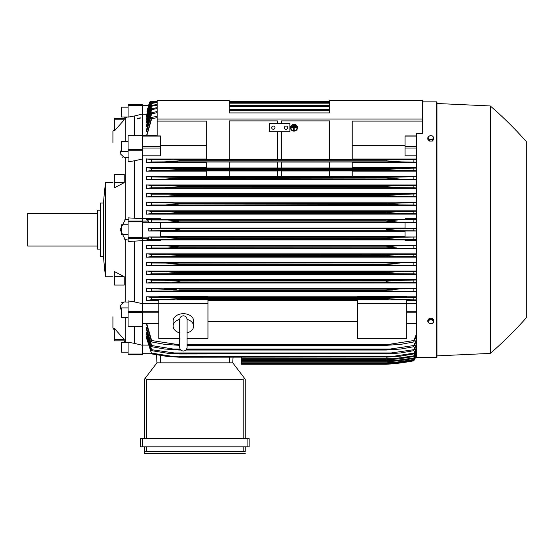 <?xml version="1.0" encoding="UTF-8"?>
<svg xmlns="http://www.w3.org/2000/svg" width="554" height="554" viewBox="0 0 554 554"><rect width="100%" height="100%" fill="white"/><g stroke="black" fill="none" stroke-linecap="round" stroke-linejoin="round"><path stroke-width="0.83" d="M179.697 319.499L179.697 347.351C179.918 349.588 181.144 350.821 183.388 351.035C185.625 350.821 186.85 349.588 187.072 347.351L187.072 319.499C186.85 317.255 185.625 316.022 183.388 315.808C181.144 316.022 179.918 317.255 179.697 319.492L179.697 319.506M179.697 332.906A10.242 7.244 0 0 1 173.139 326.147A10.242 7.244 0 0 1 179.697 319.395M187.072 319.395A10.242 7.244 0 0 1 193.63 326.147A10.242 7.244 0 0 1 187.072 332.906M173.139 326.147L173.139 320.932A10.242 7.244 0 0 1 183.388 313.696A10.242 7.244 0 0 1 193.63 320.932L193.63 326.147M187.072 338.314L207.965 338.314L207.965 299.873L158.804 299.873L158.804 303.55L207.965 303.55M179.697 338.314L158.804 338.314L158.804 303.55M207.965 300.33L357.503 300.33M357.503 321.611L207.965 321.611M357.503 338.314L357.503 299.873L406.671 299.873L406.671 338.314L357.503 338.314M357.503 303.55L406.671 303.55M142.413 303.537L158.804 303.537M142.413 105.329L128.078 105.329L128.078 104.72L142.413 104.72L142.413 311.528L128.078 311.528L128.078 326.59M142.413 326.59L142.413 311.528M128.078 326.701L142.413 326.701L142.413 354.027L128.078 354.027L128.078 354.636L142.413 354.636L142.413 354.027M128.078 135.668L142.413 135.668M146.512 324.235L151.63 341.936L151.63 340.537L179.288 344.789L179.288 345.336L164.365 344.311L151.63 341.936M146.512 329.769L146.512 327.656L146.512 329.769L151.63 346.693L151.63 345.53L173.077 349.013L180.092 349.013M146.512 334.318L146.512 332.615L146.512 334.318L151.63 350.661L151.63 349.699L179.288 353.667L167.827 353.307L151.63 350.661M146.512 337.995L146.512 336.652L146.512 337.995L151.63 353.902L146.852 336.652M142.413 354.615L128.078 354.636M148.735 104.741L148.742 104.741A40.968 40.968 0 0 1 150.127 101.444L148.742 104.741L150.224 101.444L151.976 101.444M148.818 104.741L146.997 111.264L150.307 101.444L157.163 101.444L150.134 101.444M146.581 114.256L142.413 114.256M157.163 112.67L151.63 113.826L151.63 112.663L146.512 129.588L146.512 131.707L146.99 131.707M157.163 108.549L151.63 109.664L151.63 108.702L146.512 125.045L146.512 126.748L146.921 126.748M157.163 105.156L151.63 106.236L151.63 105.461L146.512 121.361L146.852 122.711M157.163 102.435L151.63 103.487L151.63 102.878L146.512 118.459L146.782 119.498M151.346 101.444L146.512 116.285L146.713 117.039M150.619 101.444L146.651 115.28M157.163 117.607L151.63 118.819L151.63 117.42L146.512 135.73M151.63 118.819L146.748 135.73M151.63 117.42L157.163 116.278M146.512 117.039L151.595 101.444L157.163 101.444L150.778 101.444L146.512 115.28M151.63 103.487L146.512 119.498M151.63 102.878L157.163 101.853M329.644 101.444L229.273 101.444M151.63 106.236L146.512 122.711M151.63 105.461L157.163 104.408M229.273 102.158L329.644 102.158M329.644 102.365L229.273 102.365M229.273 103.183L329.644 103.183M151.63 109.664L146.512 126.748M151.63 108.702L157.163 107.628M229.273 105.392L329.644 105.392M329.644 105.696L229.273 105.696M229.273 106.41L329.644 106.41M151.63 113.826L146.512 131.707M151.63 112.663L157.163 111.562M229.273 109.325L329.644 109.325M329.644 109.74L229.273 109.74M229.273 110.343L329.644 110.343M157.163 136.09L157.163 100.627L229.273 100.627L229.273 112.919L329.644 112.919L329.644 100.627L422.647 100.627L422.647 119.062L157.163 119.062M157.163 121.111L206.739 121.111L206.739 159.684L229.273 159.684L229.273 120.883L277.409 120.883L277.409 123.57L277.409 120.883M142.413 155.826L160.438 155.826L160.438 135.931L157.163 135.931M148.514 221.074L128.078 221.074L128.078 217.854L142.413 218.692L160.438 218.705L160.438 219.529L146.997 219.529L148.514 221.074L148.818 222.396L160.438 222.396L160.438 228.352L148.742 228.352L148.742 231.011L160.438 231.011L160.438 236.967L148.818 236.967L151.63 237.174L151.63 239.397L397.405 239.307L386.186 238.414L179.288 238.414L168.014 239.307M148.818 236.967L148.514 238.282L146.997 239.834L160.438 239.834L160.438 240.658L142.413 240.658M142.413 240.665L128.078 241.509L128.078 221.074M121.52 310.711L120.142 305.725L124.179 301.944L125.211 302.006L125.211 239.626L120.142 229.681L125.211 219.737L125.211 157.357L124.179 157.412L120.142 153.631L121.52 148.645M124.795 219.793L128.486 219.315M124.228 339.547L124.228 340.869L114.553 340.869L114.553 328.57L124.228 339.547L114.553 339.547M124.228 276.695L124.228 285.075L114.553 285.075L114.553 271.612L124.228 276.695L114.553 276.695M114.553 182.661L114.553 174.288L124.228 174.288L124.228 182.661L114.553 187.744L114.553 182.661L124.228 182.661M114.553 119.816L114.553 118.487L124.228 118.487L124.228 119.816L114.553 130.786L114.553 119.816L124.228 119.816M112.919 142.62L112.919 131.353A81.937 81.937 0 0 1 114.553 129.013M112.919 316.743L112.919 328.01A81.937 81.937 0 0 0 114.553 330.35M124.027 340.869L125.211 341.908L124.034 340.869M125.211 317.74L125.211 341.908M125.211 117.455L124.034 118.487L125.211 117.455L125.211 141.623M124.795 301.999L128.486 302.082M124.795 341.839L128.486 342.441M128.078 234.598L121.52 234.598L121.52 224.765L128.078 224.765M105.544 229.681L105.544 276.792A409.288 409.288 0 0 1 103.494 256.308L103.494 203.048A409.288 409.288 0 0 1 105.544 182.564L105.544 229.681M103.494 203.048L100.219 203.048L100.219 256.308L103.494 256.308M100.219 210.222L97.352 210.222L97.352 249.141L100.219 249.141M97.352 213.29L27.7 213.29L27.7 246.066L97.352 246.066M128.486 157.274L124.795 157.364M128.486 116.922L124.795 117.517M121.887 156.948L122.85 157.281M124.179 301.944L121.153 302.92M120.557 308.301L121.07 309.721M114.553 118.487L124.027 118.487M128.486 240.041L124.795 239.57M142.413 159.019L134.629 160.757L134.629 218.172M134.629 160.757L128.078 161.837L128.078 135.557M128.078 151.45L121.52 151.45L121.52 141.623L128.078 141.623M142.413 114.055L134.629 115.952L134.629 135.557M134.629 115.952L128.078 117.136L128.078 105.329M128.078 107.178L121.52 107.178L121.52 117.012L127.905 117.012M134.629 326.701L134.629 343.404L128.078 342.227L128.078 354.027M128.078 352.178L121.52 352.178L121.52 342.344L127.905 342.344M134.629 241.184L134.629 301.958L128.078 300.898L128.078 311.528M128.078 317.74L121.52 317.74L121.52 307.906L128.078 307.906M137.468 118.48A1.669 0.429 0 0 1 138.126 118.134L140.529 117.919L138.126 118.819L137.468 118.48A1.669 0.429 0 0 0 138.126 118.819M138.105 118.237A1.392 0.36 180 0 1 140.183 118.237M134.629 343.404L142.413 345.308M134.629 301.958L142.413 303.675M170.514 222.022L171.761 221.967M174.136 221.815L179.288 221.074L386.186 221.074L389.601 221.669M168.021 220.056L179.288 220.942L177.716 221.455L169.801 222.05L151.63 222.182L151.63 219.966L416.504 219.765M391.422 221.822L393.742 221.967M395.078 222.029L395.521 222.043M178.935 238.559L386.186 238.282L394.538 237.354L416.504 236.98L405.029 236.967L405.029 231.011L416.504 231.011M151.63 237.174L398.492 237.257M389.601 237.694L386.186 238.414M241.357 357.205L241.357 364.262L386.186 364.262A204.848 204.848 0 0 0 413.838 360.786A40.968 40.968 0 0 0 416.504 355.232L413.838 360.779L398.001 363.244L386.186 364.262L395.369 363.528M396.075 363.244L398.001 363.244M156.962 362.828L156.54 354.837L156.962 362.828L232.756 362.828L244.757 378.569L243.199 379.22L146.512 379.22L144.961 378.569L156.962 362.828M245.249 379.22L245.249 438.623L245.249 379.22L244.757 378.569M142.62 438.623L140.571 438.623L140.571 446.822L249.141 446.822L249.141 438.623L142.62 438.623L142.62 446.822M144.462 453.373L144.462 446.822L144.462 453.373L245.249 453.373L144.462 453.373M245.249 450.506L245.249 446.822L245.249 450.506M144.504 451.468L146.907 451.33M242.804 451.33L245.207 451.468M146.512 446.822L146.512 451.323L243.199 451.323L243.199 446.822M140.571 438.623L140.571 446.822M144.462 379.22L144.462 438.623L144.462 379.22L144.961 378.569M232.756 362.828L233.047 357.205L232.756 362.828M142.413 345.1L147.973 345.1M151.99 239.376L146.36 239.979M398.548 237.257L166.927 237.257L179.288 238.282M416.504 239.591L413.838 239.397L413.838 237.174M413.838 239.397L397.405 239.307M148.742 228.352L151.63 228.567L151.63 230.789L148.742 231.011M151.63 228.567L174.281 228.906L179.288 229.681L174.337 230.45L151.63 230.789M160.438 231.323L405.029 231.323M405.029 236.641L160.438 236.641M167.474 230.706L398.001 230.706C392.537 230.706 388.603 230.367 386.186 229.681L398.001 228.657L416.504 228.373M416.504 230.983L413.838 230.789L413.838 228.567M413.838 230.789L398.001 230.706M167.474 228.657L398.001 228.657M160.438 222.715L405.029 222.715M405.029 228.033L160.438 228.033M413.838 219.966L413.838 222.182L416.504 222.383L405.029 222.396L405.029 228.352L416.504 228.352M151.63 222.182L148.818 222.396M146.36 219.377L151.99 219.986M179.288 221.074L386.186 221.074L397.405 220.049L168.07 220.049M179.288 220.942L386.186 220.942M166.927 222.099L398.548 222.099L386.186 221.074M413.838 222.182L398.548 222.099M206.739 145.37L160.438 145.37M281.508 120.883L281.508 123.57L281.508 120.883L329.644 120.883L329.644 159.684L352.178 159.684L352.178 121.111L422.647 121.111L422.647 119.062M269.424 123.57L289.908 123.57L289.908 131.762L269.424 131.762L269.424 123.57M284.375 127.662A1.641 1.641 0 0 1 286.016 126.028A1.641 1.641 0 0 1 287.651 127.662A1.641 1.641 0 0 1 286.016 129.304A1.641 1.641 0 0 1 284.375 127.662M271.675 127.662A1.641 1.641 0 0 1 273.316 126.028A1.641 1.641 0 0 1 274.95 127.662A1.641 1.641 0 0 1 273.316 129.304A1.641 1.641 0 0 1 271.675 127.662M277.409 159.649L229.273 159.649L229.273 120.883M277.409 131.762L277.409 159.684L281.508 159.684L281.508 131.762M329.644 120.883L329.644 159.649L281.508 159.649M422.647 101.853L436.58 101.853A0.409 0.409 0 0 1 436.988 102.261L436.988 357.095A0.409 0.409 0 0 1 436.58 357.503L416.504 357.503L416.504 133.202L422.647 133.202L422.647 121.111M436.988 357.095L436.988 355.869L490.248 353.41A368.729 368.729 0 0 0 526.3 317.767L526.3 141.595L526.3 317.767M526.3 141.595A368.729 368.729 0 0 0 490.248 105.953L436.988 103.494L436.988 102.261M436.988 103.494L436.988 355.869M490.248 105.953L490.248 353.41M173.063 290.933L179.288 290.732L173.063 290.933M416.504 291.279L151.63 291.051L151.63 288.8L176.207 289.569M169.406 289.043L167.024 288.932M395.037 289.105L386.186 289.908L400.874 288.883L416.504 288.586M151.63 282.443L151.63 280.199L164.87 280.276L179.288 281.3L179.288 282.034L151.63 282.443L146.512 283.039L416.504 283.039M388.513 281.017L176.975 281.017M175.161 280.843L172.218 280.601M169.337 280.414L167.793 280.345M175.729 272.256L175.002 272.187M171.872 271.938L171.234 271.896M170.002 271.82L167.024 271.702M394.289 271.896L393.672 271.931M171.068 273.724L394.406 273.724L386.186 273.323L179.288 273.323L171.054 273.724M386.678 273.385L389.739 273.614M178.63 264.708L170.189 265.117M416.504 265.428L151.63 265.221L151.63 262.991L165.563 263.067L179.288 264.092L166.802 263.081M395.265 265.117L386.186 264.604L179.288 264.604L179.288 264.092L386.186 264.092L399.614 263.074M393.437 265.103L395.21 265.117M416.504 256.814L151.63 256.613L151.63 254.383L165.971 254.466L179.288 255.491L179.288 255.879L169.413 256.516L177.834 256.121M396.041 256.516L386.186 255.879L386.186 255.491L177.654 255.193M169.212 254.535L168.451 254.508M167.661 254.487L167.114 254.473M386.186 255.491L399.496 254.466L416.504 254.189M396.969 254.508L396.214 254.535M395.002 254.591L386.2 255.484M386.789 256.003L387.641 256.121M388.07 256.163L389.725 256.301M392.461 256.447L393.624 256.481M176.761 247.555L178.187 247.389M177.599 246.544L177.197 246.488M174.434 246.211L173.541 246.142M416.504 248.206L151.63 248.005L151.63 245.782L166.429 245.865L179.288 246.89L386.186 246.89L395.604 245.934L416.504 245.581M177.294 299.492L388.236 299.492M388.728 298.246L386.242 298.502M416.504 355.017L413.838 360.571L398.548 362.967L386.186 363.992L397.405 362.967L413.838 360.425L416.504 354.837M241.357 363.992L386.186 363.992L241.357 363.978M390.189 362.967L397.405 362.967M146.921 332.615L146.512 332.615L151.63 349.699M146.99 327.656L146.512 327.656L151.63 345.53M173.063 349.013L179.288 349.622L179.288 350.038L164.593 349.013L151.63 346.693M179.288 349.622L180.479 349.622M186.289 349.622L386.186 349.622L413.838 345.53L416.504 339.076M179.288 350.038L180.86 350.038M185.909 350.038L386.186 350.038L386.186 349.622M416.504 340.551L413.838 346.693L400.874 349.013L386.186 350.038M413.838 346.693L413.838 345.53M186.677 349.013L392.398 349.013M179.288 353.667L386.186 353.667L413.838 349.699L416.504 343.501M179.288 353.971L386.186 353.667M416.504 344.706L413.838 350.661L400.597 352.946L386.186 353.971M413.838 350.661L413.838 349.699M172.017 352.946L393.458 352.946M171.048 356.18L179.288 357.205L167.176 356.423L151.63 353.902M151.533 353.106L171.484 356.222M179.288 356.991L386.186 356.991L394.406 356.18L171.068 356.18M179.288 357.205L386.186 356.991M416.504 348.099L413.838 353.902L400.279 356.18L386.186 357.205M393.984 356.222L413.935 353.106M413.838 353.902L416.504 347.129M241.357 359.788L386.186 359.788L413.838 355.876L416.504 350.031M241.357 359.657L386.186 359.657M416.504 350.786L413.838 356.478L398.686 358.916L386.186 359.788M413.838 356.478L413.838 355.876M241.357 358.763L395.265 358.763M241.357 361.769L386.186 361.769L413.838 357.988L416.504 352.261M241.357 361.693L386.186 361.693M416.504 352.815L413.838 358.431L399.496 360.744L386.186 361.769M413.838 358.431L413.838 357.988M241.357 360.744L396.041 360.744M241.357 363.161L386.186 363.161L396.754 362.136L413.838 359.498L416.504 353.854M241.357 363.126L386.186 363.126M416.504 354.221L413.838 359.788L399.046 362.136L386.186 363.161M241.357 362.136L396.754 362.136M146.748 323.626L151.63 340.537M179.288 344.789L179.697 344.789M187.072 344.789L386.186 344.789L413.838 340.537L416.504 333.75M179.288 345.336L179.697 345.336M187.072 345.336L386.186 345.336L386.186 344.789M174.268 344.311L179.697 344.311L174.268 344.311M187.072 344.311L391.2 344.311L187.072 344.311M416.504 335.544L413.838 341.936L401.11 344.311L386.186 345.336M413.838 341.936L413.838 340.537M406.671 303.537L416.504 303.537M406.671 300.33L416.504 300.33M416.504 299.908L391.2 299.534M174.268 299.534L151.63 299.666L151.63 297.401L164.365 297.484L179.288 298.509L386.186 298.509L401.11 297.484L416.504 297.179M152.052 299.638L146.221 300.483M158.804 296.778L146.512 296.778L146.512 300.33L158.804 300.33M386.186 298.509L386.186 299.416L179.288 299.416L179.288 298.509M413.838 299.666L413.838 297.401M164.441 297.484L401.11 297.484L164.441 297.484M146.512 296.778L151.63 297.401M416.504 296.778L406.671 296.778M406.671 297.048L357.503 297.048L357.503 296.598L406.671 296.598L406.671 297.048M357.503 296.778L207.965 296.778M207.965 297.048L158.804 297.048L158.804 296.598L207.965 296.598L207.965 297.048M416.504 288.205L146.512 288.205L146.512 291.681L416.504 291.681M416.504 279.625L146.512 279.625L146.512 283.039M416.504 271.031L146.512 271.031L146.512 274.41L416.504 274.41M416.504 262.444L146.512 262.444L146.512 265.781L416.504 265.781M416.504 253.843L146.512 253.843L146.512 257.167L416.504 257.167M416.504 245.242L146.512 245.242L146.512 248.545L416.504 248.545M416.504 240.658L405.029 240.658L405.029 239.834L416.504 239.834M160.438 239.937L405.029 239.937M152.025 247.977L146.36 248.594M146.36 245.2L151.983 245.803M179.288 246.89L168.707 247.915M396.754 247.915L386.186 247.146L179.288 247.146M413.838 248.005L413.838 245.782M166.429 245.865L399.046 245.865M152.08 256.585L146.36 257.208M146.36 253.794L152.011 254.411M386.186 255.879L179.288 255.879M413.838 256.613L413.838 254.383M165.971 254.466L399.496 254.466M152.149 265.186L146.367 265.83M146.36 262.395L152.059 263.018M386.186 264.604L386.186 264.092M165.563 263.067L416.504 262.79M413.838 265.221L413.838 262.991M152.239 273.794L146.367 274.459M179.288 273.323L179.288 272.7L165.196 271.675L151.63 271.592L151.63 273.828M146.367 270.982L152.121 271.626M171.484 273.718L151.533 273.828M179.288 272.7L386.186 272.7L396.339 271.779L416.504 271.391M386.186 273.323L386.186 272.7M416.504 274.043L413.838 273.828L413.838 271.592M413.935 273.828L393.984 273.718M165.196 271.675L400.279 271.675M146.367 279.576L152.212 280.234M172.017 282.325L393.458 282.325L179.288 282.034M386.186 282.034L386.186 281.3L394.58 280.504L416.504 279.985M416.504 282.658L413.838 282.443L413.838 280.199M413.838 282.443L393.458 282.325M164.87 280.276L400.597 280.276M151.63 291.051L146.512 291.681M146.367 288.156L152.322 288.842M179.288 289.908L179.288 290.732L386.186 290.732L386.186 289.908L179.288 289.908M392.398 290.933L386.186 290.732M413.838 291.051L413.838 288.8M164.593 288.883L400.874 288.883M416.504 219.529L405.029 219.529L405.029 218.705L416.504 218.705M405.029 219.426L160.438 219.426M416.504 210.811L146.512 210.811L146.512 214.114L416.504 214.114M416.504 202.196L146.512 202.196L146.512 205.513L416.504 205.513M416.504 193.575L146.512 193.575L146.512 196.919L416.504 196.919M416.504 184.953L146.512 184.953L146.512 188.325L416.504 188.325M206.739 176.317L146.512 176.317L146.512 179.738L416.504 179.738M206.739 167.675L146.512 167.675L146.512 171.158L206.739 171.158M206.739 159.026L146.512 159.026L146.512 162.585L206.739 162.585M146.367 184.904L152.239 185.569M152.121 187.737L146.367 188.374M151.63 185.528L151.63 187.764L400.279 187.688L386.186 186.663L386.186 186.04L394.406 185.638L171.068 185.638M171.048 185.638L179.288 186.04L179.288 186.663L165.196 187.688M151.533 185.528L171.484 185.638M179.288 186.663L386.186 186.663L179.288 186.663M179.288 186.04L386.65 185.978M393.984 185.638L413.935 185.528M416.504 187.972L413.838 187.764L413.838 185.528L416.504 185.32M413.838 187.764L400.279 187.688M146.367 193.526L152.149 194.17M152.059 196.345L146.36 196.968M170.21 194.239L395.265 194.239L151.63 194.142L151.63 196.372L399.912 196.289L388.832 195.645L386.186 195.264L386.186 194.759L416.504 193.935M170.196 194.239L179.288 194.759L179.288 195.264L165.563 196.289M179.288 195.264L386.186 195.264L179.288 195.264L174.33 195.867M179.288 194.759L386.789 194.662M416.504 196.573L413.838 196.372L413.838 194.142M413.838 196.372L399.912 196.289M146.36 202.148L152.08 202.778M152.011 204.952L146.36 205.562M165.971 204.897L179.288 203.872L179.288 203.484L169.413 202.847L151.63 202.75L151.63 204.973L399.496 204.897L386.186 203.872L386.186 203.484L416.504 202.549M386.186 203.872L179.288 203.872L387.828 204.17M178.88 203.394L386.186 203.484M416.504 205.174L413.838 204.973L413.838 202.75M413.838 204.973L399.496 204.897M146.36 210.762L152.025 211.379M151.983 213.56L146.36 214.163M168.721 211.448L396.754 211.448L151.63 211.358L151.63 213.581L399.046 213.498L386.186 212.21L396.754 211.448L416.504 211.157M168.693 211.448L179.288 212.473L166.429 213.498M179.288 212.473L386.186 212.473L179.288 212.473M179.288 212.21L386.186 212.21M416.504 213.775L413.838 213.581L413.838 211.358M413.838 213.581L399.046 213.498M146.512 176.317L151.63 176.92L151.63 179.164L400.597 179.081L386.186 178.056L386.186 177.328L416.504 176.698M152.212 179.129L146.367 179.787M151.63 176.92L179.288 177.328L179.288 178.056L176.92 178.346L164.87 179.081M179.288 178.056L386.186 178.056L176.975 178.34M179.288 177.328L386.186 177.328M416.504 179.371L413.838 179.164L413.838 176.92M413.838 179.164L400.597 179.081M172.017 177.038L393.458 177.038L172.017 177.038M206.739 176.38L206.739 170.923L229.273 170.923L229.273 176.38L206.739 176.38M229.273 170.964L277.409 170.964M277.409 176.345L229.273 176.345M277.409 170.923L277.409 176.38L281.508 176.38L281.508 170.923L277.409 170.923M281.508 170.964L329.644 170.964M329.644 176.345L281.508 176.345M329.644 170.923L329.644 176.38L352.178 176.38L352.178 170.923L329.644 170.923M146.512 167.675L151.63 168.305L151.63 170.563L400.874 170.48L386.186 169.455L386.186 168.631L416.504 168.084M152.322 170.514L146.367 171.207M173.063 168.43L179.288 168.631L179.288 169.455L164.593 170.48M151.63 168.305L392.398 168.43L179.288 168.631M179.288 169.455L386.186 169.455L179.288 169.455M416.504 170.777L413.838 170.563L413.838 168.305M413.838 170.563L400.874 170.48M206.739 168.021L206.739 162.045L229.273 162.045L229.273 168.021L206.739 168.021M229.273 162.08L277.409 162.08M277.409 167.987L229.273 167.987M277.409 162.045L277.409 168.021L281.508 168.021L281.508 162.045L277.409 162.045M281.508 162.08L329.644 162.08M329.644 167.987L281.508 167.987M329.644 162.045L329.644 168.021L352.178 168.021L352.178 162.045L329.644 162.045M146.221 158.88L152.052 159.725M176.477 161.138L179.288 160.854L179.288 159.947L151.63 159.697L151.63 161.962L146.512 162.585M416.504 162.183L401.11 161.879L386.186 160.854L179.288 160.854L164.365 161.879L151.63 161.962M179.288 160.854L386.186 160.854L386.186 159.947L416.504 159.455M179.288 159.947L388.132 159.871M164.365 161.879L401.027 161.879L164.365 161.879M413.838 161.962L413.838 159.697M174.268 159.829L391.2 159.829L174.268 159.829M416.504 176.317L352.178 176.317M352.178 171.158L416.504 171.158M416.504 167.675L352.178 167.675M352.178 162.585L416.504 162.585M416.504 159.026L352.178 159.026M416.504 155.826L405.029 155.826L405.029 135.931L416.504 135.931M405.029 145.37L352.178 145.37M433.914 321.542L433.914 320.177L432.376 318.294L429.302 318.294L427.764 320.177L427.764 321.542L428.533 322.65A2.666 1.884 0 0 1 428.18 321.708A2.666 1.884 0 0 1 428.533 320.766A2.666 1.884 0 0 1 430.839 319.824A2.666 1.884 0 0 1 433.145 320.766A2.666 1.884 0 0 1 433.505 321.708A2.666 1.884 0 0 1 433.145 322.65A2.666 1.884 0 0 1 430.839 323.591L432.376 323.425L433.914 321.542L432.376 319.658L429.302 319.658L427.764 321.542M429.302 323.425L430.839 323.591A2.666 1.884 0 0 1 428.533 322.65L429.302 323.425M432.376 318.294L432.376 319.658M429.302 318.294L429.302 319.658M429.302 141.069L429.302 139.698L430.839 139.532A2.666 1.884 180 0 1 428.533 138.59A2.666 1.884 180 0 1 428.18 137.648A2.666 1.884 180 0 1 428.533 136.706L427.764 137.821L427.764 139.186L429.302 141.069L432.376 141.069L433.914 139.186L433.914 137.821L433.145 136.706A2.666 1.884 180 0 1 433.505 137.648A2.666 1.884 180 0 1 433.145 138.59A2.666 1.884 180 0 1 430.839 139.532L432.376 139.698L433.914 137.821M432.376 141.069L432.376 139.698M430.839 135.765A2.666 1.884 180 0 1 433.145 136.706L432.376 135.938L430.839 135.765L429.302 135.938L428.533 136.706A2.666 1.884 180 0 1 430.839 135.765M427.764 137.821L429.302 139.698M388.486 211.822L387.322 211.967M167.163 204.883L169.254 204.821M177.654 204.17L179.205 203.893M388.07 203.193L387.641 203.242M395.002 204.772L396.235 204.828M394.247 196.095L397.149 196.241M171.234 187.467L171.872 187.418M396.152 178.949L397.689 179.018M173.077 168.43L392.398 168.43M393.645 170.161L395.037 170.251M396.075 170.32L399.212 170.452M168.056 161.768L168.852 161.726M395.695 161.671L396.629 161.726M294.825 125.239L294.825 125.633L293.184 125.633L293.184 125.239L294.825 125.135L293.184 125.239M291.543 126.984L296.459 126.984L296.459 127.378L294.209 127.378L294.209 129.948L293.8 129.948L293.8 127.378L291.543 127.378L291.543 126.873L296.459 126.984M290.933 127.718A3.075 2.971 180 0 0 294.001 130.633A3.075 2.971 180 0 0 297.076 127.718M297.076 127.773A3.075 2.971 0 0 1 294.001 130.737A3.075 2.971 0 0 1 290.933 127.773A3.075 2.971 0 0 1 294.001 124.802A3.075 2.971 0 0 1 297.076 127.773M290.518 127.662L290.518 127.773A3.483 3.366 180 0 0 294.001 131.139A3.483 3.366 180 0 0 297.484 127.773L297.484 127.662A3.483 3.366 0 0 0 294.001 124.304A3.483 3.366 0 0 0 290.518 127.662M297.484 127.773A3.483 3.366 180 0 0 294.001 124.408A3.483 3.366 180 0 0 290.518 127.773M295.642 126.111L295.642 126.506L292.367 126.506L292.367 126.111L295.642 126L292.367 126.111M142.413 311.293L158.804 311.293M142.413 312.781L158.804 312.781M142.413 323.266L158.804 323.266M142.413 353.708L151.526 353.708M142.413 105.655L148.514 105.655M142.413 136.09L160.438 136.09M142.413 146.581L160.438 146.581M142.413 148.063L160.438 148.063M142.413 222.265L148.818 222.265M142.413 237.098L148.818 237.098M128.078 238.282L148.514 238.282M142.413 237.493L128.078 237.493M142.413 221.87L128.078 221.87M142.413 150.73L128.078 150.73M142.413 149.746L128.078 149.746M142.413 135.799L128.078 135.799M142.413 326.458L128.078 326.458M142.413 312.511L128.078 312.511M247.091 438.623L247.091 446.822M146.512 379.22L146.512 438.623M243.199 379.22L243.199 438.623M229.474 362.828L229.474 357.205M160.238 362.828L160.238 355.46M436.58 101.853L436.58 357.503M416.504 323.266L406.671 323.266M416.504 312.781L406.671 312.781M416.504 311.293L406.671 311.293M416.504 148.063L405.029 148.063M416.504 146.581L405.029 146.581M416.504 136.09L405.029 136.09M179.697 343.272L179.697 347.351M187.072 343.272L187.072 347.351M142.413 323.626L158.804 323.626M142.413 135.73L157.163 135.73M105.544 276.792L112.919 276.792M105.544 182.564L112.919 182.564M416.504 323.626L406.671 323.626"/></g></svg>
